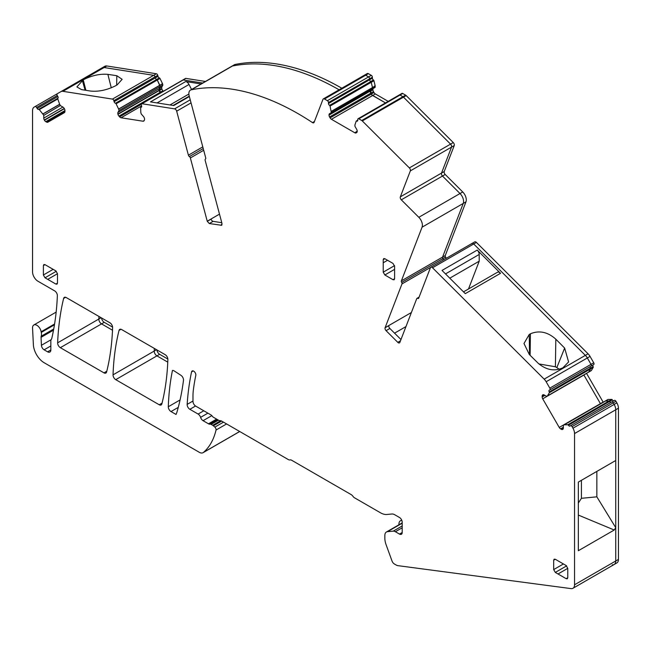 <?xml version="1.0" encoding="UTF-8"?>
<svg xmlns="http://www.w3.org/2000/svg" width="651" height="651" viewBox="0 0 651 651"><rect width="100%" height="100%" fill="white"/><g stroke="black" fill="none" stroke-linecap="round" stroke-linejoin="round"><path stroke-width="0.98" d="M530.109 355.267L530.427 333.784L529.239 334.468L523.982 343.508L529.312 354.486L538.247 363.307C546.287 370.069 554.497 371.575 562.887 367.823L568.6 361.94L564.645 348.065L555.824 339.179L555.409 366.765L556.841 367.587L564.645 348.065M559.282 369.296L556.841 367.587M538.922 363.95L555.409 366.765M530.427 333.784C539.256 330.147 547.719 331.945 555.824 339.179M547.45 395.898L588.642 372.12L590.514 368.954L549.322 392.74L547.45 395.898L588.642 372.12L590.514 368.954L593.224 367.392A0.789 0.456 -120 0 0 593.151 366.659L593.126 366.603A1.53 0.887 -120 0 1 593.151 364.885L591.018 366.122A1.53 0.887 -120 0 0 591.018 364.348A1.53 0.887 -120 0 1 591.018 366.122L549.826 389.9A1.53 0.887 -120 0 0 549.826 388.134L546.14 381.746A7.69 4.443 -120 0 0 544.163 379.151L432.516 267.773A2.303 1.326 -120 0 0 430.807 267.219A2.303 1.326 -120 0 0 430.433 267.691L418.699 298.134A1.53 0.887 -120 0 1 418.447 298.451A1.53 0.887 -120 0 1 417.722 298.394A1.53 0.887 -120 0 0 416.99 298.337A1.53 0.887 -120 0 0 416.738 298.654L399.828 342.507A2.303 1.326 -120 0 1 399.486 342.89A2.303 1.326 -120 0 1 397.785 342.345L386.076 330.667L389.868 328.478L400.975 339.553M591.018 366.122L593.728 364.552A1.53 0.887 -120 0 0 593.728 362.786L591.018 364.348L587.332 357.96A7.69 4.443 -120 0 0 585.347 355.365L473.708 243.987A2.303 1.326 -120 0 0 471.999 243.441A2.303 1.326 -120 0 0 471.625 243.905M449.792 278.172L479.209 261.189L479.209 254.451A4.215 2.433 -120 0 0 477.248 250.082L500.529 273.306A4.215 2.433 -120 0 0 497.397 272.297A4.215 2.433 -120 0 0 497.226 272.419M477.248 250.082L442.021 270.425L465.294 293.642L500.529 273.306M389.868 328.478A2.303 1.326 -120 0 1 388.867 325.59L385.075 327.787A2.303 1.326 -120 0 0 386.076 330.667M385.075 327.787L401.968 283.917A1.53 0.887 -120 0 0 401.675 282.388A1.53 0.887 -120 0 1 401.382 280.866L442.574 257.08L463.252 203.413A7.666 4.427 -120 0 0 460.013 193.526L442.493 176.047L401.301 199.824L418.821 217.304L460.013 193.526L442.493 176.047L445.203 174.476L462.723 191.955L460.013 193.526A7.666 4.427 -120 0 1 463.252 203.413L422.06 227.199L401.382 280.866M422.06 227.199A7.666 4.427 -120 0 0 418.821 217.304M400.332 196.862L441.524 173.076L451.534 147.102L410.342 170.879L400.332 196.862A2.303 1.326 -120 0 0 401.301 199.824M410.342 170.879A2.303 1.326 -120 0 0 409.365 167.909L450.557 144.131L403.474 97.154A2.303 1.326 -120 0 0 402.912 96.722L400.023 95.054A1.53 0.887 -120 0 0 399.258 94.973L358.066 118.759A1.53 0.887 -120 0 0 357.749 119.459L357.749 120.394L356.707 121.045A1.53 0.887 -120 0 0 357.432 121.102A1.53 0.887 -120 0 0 357.749 120.394M454.243 145.531A2.303 1.326 -120 0 0 453.267 142.569L450.557 144.131A2.303 1.326 -120 0 1 451.534 147.102L454.243 145.531L444.234 171.514L441.524 173.076L451.534 147.102A2.303 1.326 -120 0 0 450.557 144.131L403.474 97.154L362.281 120.931L409.365 167.909M362.281 120.931A2.303 1.326 -120 0 0 361.72 120.5L402.912 96.722L400.023 95.054A1.53 0.887 -120 0 0 399.258 94.973L401.968 93.41A1.53 0.887 -120 0 1 402.733 93.484L405.622 95.152L402.912 96.722A2.303 1.326 -120 0 1 403.474 97.154L406.183 95.591L453.267 142.569M402.733 93.484L358.831 118.832L361.72 120.5M358.831 118.832A1.53 0.887 -120 0 0 358.066 118.759M356.667 121.021A0.789 0.456 -120 0 0 356.187 121.184L354.974 124.797A2.685 1.546 -120 0 1 354.901 124.968L354.982 126.4L356.65 129.289A2.734 1.579 -120 0 1 357.204 131.16L354.795 132.771A2.734 1.579 -120 0 0 356.138 132.91L356.65 132.609A2.734 1.579 -120 0 0 357.204 131.38M329.577 113.665L372.518 88.739L329.577 113.665A2.71 1.562 -120 0 0 329.024 114.893L329.024 115.105A2.71 1.562 -120 0 0 329.577 116.977L330.09 117.872A2.71 1.562 -120 0 0 331.432 119.288L354.795 132.771M331.245 112.696L372.518 88.739L372.518 87.665L374.284 86.648M331.31 111.345L372.502 87.568L371.233 82.303L330.041 106.08L331.326 112.525M330.041 106.08A0.789 0.456 -120 0 0 329.569 105.381L370.761 81.595L329.569 105.381M328.478 103.501L369.67 79.715A1.53 0.887 -120 0 0 370.712 81.57L373.422 80.008A1.53 0.887 -120 0 1 372.38 78.153L372.38 77.217L369.67 78.779L369.67 79.715L369.67 78.779A1.53 0.887 -120 0 0 368.588 76.899A1.53 0.887 -120 0 1 369.67 78.779L328.478 102.557L328.478 103.501A1.53 0.887 -120 0 0 329.52 105.348M328.478 102.557A1.53 0.887 -120 0 0 327.396 100.685L368.588 76.899L365.691 75.223A2.303 1.326 -120 0 0 364.536 75.109A2.303 1.326 -120 0 0 364.161 75.581M372.38 77.217A1.53 0.887 -120 0 0 371.298 75.337L368.588 76.899L365.691 75.223L324.499 99.009L327.396 100.685M324.499 99.009A2.303 1.326 -120 0 0 323.344 98.895A2.303 1.326 -120 0 0 322.969 99.359L314.116 122.323A2.303 1.326 -120 0 1 313.741 122.795A2.303 1.326 -120 0 1 312.472 122.6A269.815 155.776 -120 0 0 191.256 89.805A7.666 4.427 -120 0 0 190.458 90.107A7.666 4.427 -120 0 0 189.197 95.941L205.724 157.9A1.53 0.887 -120 0 1 205.472 159.072A1.53 0.887 -120 0 1 205.431 159.088A1.53 0.887 -120 0 0 205.391 159.113A1.53 0.887 -120 0 0 205.138 160.276L222.032 223.659L221.031 225.384L221.999 224.823M221.625 225.287L209.321 223.545L207.27 221.34L190.369 157.957A1.53 0.887 -120 0 0 189.384 156.574A1.53 0.887 -120 0 1 188.408 155.182L202.786 146.882M191.052 102.882L176.673 111.183L188.408 155.182M176.673 111.183A2.303 1.326 -120 0 0 174.59 108.863L141.991 103.745A1.53 0.887 -120 0 0 141.601 103.802A1.53 0.887 -120 0 0 141.34 104.974L141.625 106.015A1.53 0.887 -120 0 1 141.373 107.179A1.53 0.887 -120 0 1 141.015 107.252L141.609 106.902M141.625 106.87L141.015 107.252M140.974 107.244A0.789 0.456 -120 0 0 140.657 107.651L140.795 112.265A2.685 1.546 -120 0 1 140.787 112.501L141.275 114.047L143.415 116.431A2.734 1.579 -120 0 1 144.392 118.238L144.457 118.482A2.734 1.579 -120 0 1 144.392 120.118L144.091 120.704A2.734 1.579 -120 0 1 143.708 121.102A2.734 1.579 -120 0 1 143.017 121.216L121.07 117.774A2.71 1.562 -120 0 1 119.613 116.863L141.291 104.347M117.977 114.324L159.169 90.538A2.71 1.562 -120 0 0 160.146 92.344L162.856 90.774A2.734 1.579 -120 0 1 161.879 88.975L161.814 88.731A2.734 1.579 -120 0 1 161.871 87.096L162.604 85.354L160.162 86.762L159.161 88.658L160.17 86.526L118.97 110.548L117.969 112.436A2.71 1.562 -120 0 0 117.912 114.08L117.977 114.324A2.71 1.562 -120 0 0 118.954 116.122L119.613 116.863M118.97 110.548L160.17 86.526L159.853 85.338L118.661 109.124L118.978 110.312M118.62 109.01L159.812 85.232L157.273 80.016L116.081 103.794L118.661 109.124M116.081 103.794A0.789 0.456 -120 0 0 115.512 103.249L156.704 79.463L115.512 103.249M114.12 101.694L155.312 77.908A1.53 0.887 -120 0 0 156.663 79.455L159.373 77.892A1.53 0.887 -120 0 1 158.022 76.346L157.745 75.304L155.036 76.867L155.312 77.908L155.036 76.867A1.53 0.887 -120 0 0 153.644 75.321A1.53 0.887 -120 0 1 155.036 76.867L113.844 100.653L114.12 101.694A1.53 0.887 -120 0 0 115.471 103.24M113.844 100.653A1.53 0.887 -120 0 0 112.452 99.098L62.911 91.319A7.69 4.443 -120 0 0 60.934 91.636L102.126 67.85A7.69 4.443 -120 0 1 104.103 67.541A7.69 4.443 -120 0 0 102.126 67.85L104.835 66.288A7.69 4.443 -120 0 1 106.813 65.971L156.354 73.758L153.644 75.321L104.103 67.541L62.911 91.319M57.849 98.285A0.789 0.456 -120 0 0 57.776 98.936L39.288 109.612A0.789 0.456 -120 0 0 38.686 109.344L57.874 98.268A1.53 0.887 -120 0 0 57.849 96.511L57.272 95.518A1.53 0.887 -120 0 1 57.272 93.744L60.934 91.636M60.356 105.503L43.763 115.398L60.356 105.503L59.648 104.266A2.685 1.546 -120 0 0 59.558 104.005L57.776 98.936M43.763 115.398L43.763 118.116A2.71 1.562 -120 0 0 44.317 119.987L44.455 120.223A2.71 1.562 -120 0 0 45.798 121.639L46.522 122.054A2.71 1.562 -120 0 0 47.865 122.193L64.384 112.656A2.734 1.579 -120 0 0 64.937 111.427L64.937 110.589A2.734 1.579 -120 0 0 64.384 108.717L64.246 108.481A2.734 1.579 -120 0 0 62.911 107.065L60.551 105.706M39.288 109.612L43.682 115.129M57.272 95.518L36.578 107.464L37.156 108.465A1.53 0.887 -120 0 0 38.653 109.36L38.686 109.344M36.578 107.464A1.53 0.887 -120 0 0 35.048 106.577L57.255 93.752M53.732 328.999L41.2 336.233A3.841 2.222 -120 0 0 41.062 337.332L41.42 345.299A3.833 2.213 -120 0 0 44.122 349.823L47.596 351.825A4.598 2.653 -120 0 0 49.891 352.053A4.598 2.653 -120 0 0 50.843 349.945L50.843 340.929A3.849 2.222 -120 0 1 51.226 339.545A7.763 4.484 -120 0 0 51.844 338.129A306.784 177.121 -120 0 0 57.361 295.709A3.833 2.213 -120 0 0 54.651 290.875L37.97 281.24A7.666 4.427 -120 0 1 32.55 271.858L32.55 110.613A7.747 4.467 -120 0 1 34.137 107.106L35.048 106.577M41.2 336.233A7.714 4.451 -120 0 0 41.265 332.417A7.755 4.476 -120 0 1 41.135 331.766A6.136 3.54 -120 0 0 38.132 326.232A6.136 3.54 -120 0 0 33.819 324.995A6.136 3.54 -120 0 0 32.558 328.104L33.38 344.729A15.331 8.854 -120 0 0 44.203 362.762L199.271 452.282A7.666 4.427 -120 0 0 203.104 452.665A7.666 4.427 -120 0 0 203.494 452.38A91.978 53.105 -120 0 0 216.026 430.042A2.303 1.326 -120 0 0 214.863 427.121L223.488 422.141M402.196 527.798L395.401 531.721L399.486 534.08A3.833 2.213 -120 0 0 401.398 534.268A3.833 2.213 -120 0 0 402.196 532.518L402.196 522.192A3.833 2.213 -120 0 0 399.486 517.496L394.693 514.729A7.698 4.443 -120 0 0 391.983 514.005L386.743 514.477A17.715 10.229 -120 0 1 380.51 512.801L354.494 497.787A3.857 2.23 -120 0 1 352.875 496.217A3.857 2.23 -120 0 0 351.247 494.654L291.624 460.233A3.857 2.23 -120 0 0 289.996 459.923A3.857 2.23 -120 0 1 288.377 459.606L221.633 421.075L213.382 425.811L214.863 427.121M213.382 425.811A3.841 2.213 -120 0 0 212.682 425.298L220.616 420.717M218.443 420.172L211.127 424.395L212.682 425.298M211.127 424.395A1.92 1.107 -120 0 0 210.558 424.216L217.995 419.919M207.905 413.149L200.589 417.372A3.833 2.213 -120 0 0 203.071 420.684L208.483 423.809A3.849 2.222 -120 0 0 209.63 424.175L210.558 424.216M200.589 417.372A3.833 2.213 -120 0 0 198.107 414.06L203.796 410.781M221.633 421.075A3.849 2.222 -120 0 0 220.209 420.725A3.849 2.222 -120 0 1 218.777 420.367L213.357 417.234A2.311 1.335 -120 0 1 212.413 416.339A3.857 2.23 -120 0 0 210.834 414.842L195.691 406.102A3.833 2.213 -120 0 1 192.981 401.407L192.981 396.304A61.34 35.414 -120 0 1 193.396 389.656A262.556 151.585 -120 0 1 195.796 375.391A3.068 1.774 -120 0 0 194.714 372.038A3.068 1.774 -120 0 0 192.143 370.989A3.068 1.774 -120 0 0 191.557 371.884A306.711 177.08 -120 0 0 187.154 404.385A3.833 2.213 -120 0 0 189.856 409.3L198.107 414.06M395.401 531.721A6.16 3.556 -120 0 0 393.228 531.143L402.196 525.967M402.196 523.201L387.557 531.647L393.228 531.143M387.557 531.647A7.666 4.427 -120 0 0 386.434 531.997A7.666 4.427 -120 0 0 384.847 535.504L384.847 538.157A15.396 8.886 -120 0 0 386.116 544.765L392.008 560.967A3.833 2.213 -120 0 0 394.4 564.01L396.06 564.962A7.682 4.435 -120 0 0 398.013 565.67L571.073 588.61A7.666 4.427 -120 0 0 572.961 588.284A7.666 4.427 -120 0 0 574.548 584.777L574.548 433.55A7.747 4.467 -120 0 0 572.961 428.203L572.05 426.633A1.53 0.887 -120 0 0 570.52 425.746L569.942 426.079A1.53 0.887 -120 0 1 568.445 425.241L568.413 425.193A0.789 0.456 -120 0 0 567.81 424.769L564.311 424.802A2.685 1.546 -120 0 1 564.124 424.794L563.335 425.38L563.335 428.106L561.3 429.278A2.734 1.579 -120 0 0 562.643 429.408L562.781 429.334A2.734 1.579 -120 0 0 563.335 428.106M547.401 395.946L546.547 396.304L544.187 394.945A2.71 1.562 -120 0 0 542.853 394.815L542.714 394.888A2.71 1.562 -120 0 0 542.161 396.117L542.161 396.964A2.71 1.562 -120 0 0 542.714 398.827L559.233 427.438A2.734 1.579 -120 0 0 560.576 428.854L561.3 429.278M549.322 392.74A0.789 0.456 -120 0 0 549.249 392L549.224 391.951A1.53 0.887 -120 0 1 549.249 390.234L549.826 389.9M171.01 411.562L176.047 414.467L176.633 412.97A30.662 17.707 -120 0 0 177.113 411.546A306.711 177.08 -120 0 0 183.484 380.347A3.833 2.213 -120 0 0 180.978 375.342L174.167 370.915A3.833 2.213 -120 0 0 172.45 370.476A283.608 163.743 -120 0 0 168.3 406.745A3.833 2.213 -120 0 0 171.01 411.562L178.268 407.371M57.638 342.833A3.833 2.213 -120 0 0 60.348 347.675L103.973 372.86A3.833 2.213 -120 0 0 105.893 373.047A3.833 2.213 -120 0 0 106.601 372.014A283.828 163.865 -120 0 0 112.607 327.583A3.833 2.213 -120 0 0 109.897 322.774L66.256 297.572A3.833 2.213 -120 0 0 64.335 297.385A3.833 2.213 -120 0 0 63.619 298.435A306.808 177.137 -120 0 0 57.638 342.833L98.83 319.047A3.833 2.213 -120 0 0 101.54 323.889L112.501 330.22L101.54 323.889L60.348 347.675M121.672 329.569A3.833 2.213 -120 0 0 119.751 329.373A3.833 2.213 -120 0 0 119.043 330.407A283.828 163.865 -120 0 0 113.038 374.838A3.833 2.213 -120 0 0 115.74 379.655L159.235 404.767A3.833 2.213 -120 0 0 161.155 404.955A3.833 2.213 -120 0 0 161.863 403.921A283.828 163.865 -120 0 0 167.868 359.49A3.833 2.213 -120 0 0 165.167 354.673L121.672 329.569M392.976 263.403L394.604 266.218L394.604 278.734L394.132 279.792L392.976 279.678L384.847 274.982L383.219 272.167L383.219 259.651L383.699 258.593L384.847 258.707L392.976 263.403M55.856 270.914L57.483 273.729L57.483 283.12L57.003 284.17L55.856 284.056L45.017 277.798L43.389 274.982L43.389 265.6L43.869 264.542L45.017 264.656L55.856 270.914M566.15 565.532L567.77 568.347L567.77 577.73L567.298 578.788L566.15 578.674L555.311 572.416L553.684 569.601L553.684 560.21L554.156 559.16L555.311 559.274L566.15 565.532M57.874 98.268L38.653 109.36M42.958 113.892L59.64 104.258M59.697 104.363L43.031 113.99M116.806 75.719L107.879 74.36C99.855 73.677 91.645 75.508 83.238 79.845L76.891 86.925L81.481 89.602L90.294 91.026C98.228 91.905 106.585 90.188 115.39 85.891L117.18 84.858L122.136 79.316L116.806 75.719L116.667 85.151M161.635 85.916L160.17 86.526L157.273 80.016A0.789 0.456 -120 0 0 156.704 79.463L159.414 77.9A0.789 0.456 -120 0 1 159.983 78.445L162.563 83.776L159.853 85.338L162.522 83.662M117.969 112.436L159.161 88.658A2.71 1.562 -120 0 0 159.104 90.294L117.912 114.08M161.871 87.096L159.161 88.658A2.71 1.562 -120 0 0 159.104 90.294L161.814 88.731M160.398 92.198L159.78 90.188L159.169 90.538A2.71 1.562 -120 0 0 160.146 92.344L160.594 92.841L160.146 92.344L118.954 116.122M141.991 103.745L183.183 79.959A1.53 0.887 -120 0 0 182.785 80.024L185.502 78.454A1.53 0.887 -120 0 1 185.893 78.397L183.183 79.959L202.721 83.027L183.183 79.959A1.53 0.887 -120 0 0 182.785 80.024L141.601 103.802M219.493 214.13L207.23 221.21M341.816 88.227A269.815 155.776 -120 0 0 235.157 64.465L232.448 66.028A269.815 155.776 -120 0 1 339.106 89.797A269.815 155.776 -120 0 0 232.448 66.028A7.666 4.427 -120 0 0 231.65 66.329L190.458 90.107M331.326 111.451L372.518 87.665L371.233 82.303A0.789 0.456 -120 0 0 370.761 81.595L373.471 80.032A0.789 0.456 -120 0 1 373.943 80.74L375.228 86.103L374.878 87.511L375.228 87.177M329.024 115.105L370.216 91.107A2.71 1.562 -120 0 1 370.769 89.879A2.71 1.562 -120 0 0 370.216 91.107L329.024 114.893M371.021 93.052L370.826 90.977L370.216 91.327A2.71 1.562 -120 0 0 370.769 93.199L373.479 91.628A2.734 1.579 -120 0 1 372.925 89.765L372.925 89.545A2.734 1.579 -120 0 1 373.479 88.316L371.794 89.293L370.216 91.327A2.71 1.562 -120 0 0 370.769 93.199L371.282 94.086A2.71 1.562 -120 0 0 371.941 94.956A2.734 1.579 -120 0 0 372.624 95.502L385.482 102.923L371.941 94.956A2.734 1.579 -120 0 0 372.624 95.502L375.334 93.939L388.191 101.361M356.707 121.045L357.749 120.443M441.524 173.076A2.303 1.326 -120 0 0 442.493 176.047A2.303 1.326 -120 0 1 441.524 173.076M445.886 258.52A1.53 0.887 -120 0 0 445.577 257.039L442.867 258.61A1.53 0.887 -120 0 1 443.176 260.083A1.53 0.887 -120 0 0 442.867 258.61A1.53 0.887 -120 0 1 442.574 257.08L463.252 203.413L465.961 201.851L445.284 255.517L442.574 257.08A1.53 0.887 -120 0 0 442.867 258.61L401.675 282.388M411.399 312.504L385.099 327.689M405.98 326.566L394.563 333.157M593.151 366.659L590.441 368.222A0.789 0.456 -120 0 1 590.514 368.954A0.789 0.456 -120 0 0 590.441 368.222L590.416 368.173A1.53 0.887 -120 0 1 590.441 366.448A1.53 0.887 -120 0 0 590.416 368.173L549.224 391.951M593.126 366.603L549.249 392M586.543 373.349A2.734 1.579 -120 0 0 586.616 373.479L603.135 402.09L600.425 403.661L583.906 375.049A2.734 1.579 -120 0 1 583.833 374.911A2.734 1.579 -120 0 0 583.906 375.049L600.425 403.661A2.734 1.579 -120 0 0 600.507 403.791A2.734 1.579 -120 0 1 600.425 403.661L559.233 427.438M568.413 425.193L609.605 401.415A0.789 0.456 -120 0 0 609.002 400.983L605.503 401.024A2.685 1.546 -120 0 1 605.316 401.008A2.685 1.546 -120 0 0 605.503 401.024L608.213 399.454A2.685 1.546 -120 0 1 608.026 399.445L564.124 424.794M612.314 399.844L609.629 401.464L612.314 399.844A0.789 0.456 -120 0 0 611.712 399.421L567.81 424.769M564.311 424.802L605.503 401.024L609.002 400.983A0.789 0.456 -120 0 1 609.605 401.415L568.445 425.241M609.629 401.464A1.53 0.887 -120 0 0 611.134 402.302A1.53 0.887 -120 0 1 609.629 401.464M578.34 515.071L614.227 530.012L578.34 550.73L578.34 482.082L615.74 460.493L615.74 409.764A7.747 4.467 -120 0 0 614.153 404.426L613.242 402.847A1.53 0.887 -120 0 0 611.712 401.968L570.52 425.746M612.265 564.832A7.666 4.427 -120 0 0 614.153 564.498A7.666 4.427 -120 0 0 615.74 560.991L615.74 527.668L614.227 530.012M581.408 480.316L581.408 498.308L596.853 496.835L596.853 471.397M596.853 496.835L615.74 527.668M581.408 498.308L578.34 503.044M101.141 317.712L98.83 319.047A306.808 177.137 -120 0 1 98.952 316.451A306.808 177.137 -120 0 0 98.83 319.047A3.833 2.213 -120 0 0 101.54 323.889L104.25 322.326L112.599 327.144M156.557 349.709L154.23 351.06A283.828 163.865 -120 0 1 154.336 348.423A283.828 163.865 -120 0 0 154.23 351.06A3.833 2.213 -120 0 0 156.932 355.869L167.763 362.127L156.932 355.869L115.74 379.655M479.209 261.189L468.5 288.987M221.788 222.715L213.113 221.348A2.303 1.326 60 0 1 211.062 219.151L207.27 221.34M191.565 89.472L189.01 84.475A4.215 2.433 -120 0 0 185.706 81.546L150.479 101.89L173.752 105.543L189.36 96.535M169.992 104.957L188.888 94.045M185.706 81.546L201.094 83.963M401.724 520.157L401.138 520.491L401.797 520.336M401.138 520.491A7.283 4.207 -120 0 0 400.446 520.759A7.283 4.207 -120 0 0 398.941 524.096L398.941 524.779M590.571 370.899L591.165 370.557A2.685 1.546 -120 0 0 591.084 370.728L590.433 371.103M587.934 372.543L590.359 371.143M588.594 372.169L590.433 371.078M593.224 367.392L591.352 370.549M618.45 559.429L615.74 560.991A7.666 4.427 -120 0 1 614.153 564.498L616.863 562.936A7.666 4.427 -120 0 0 618.45 559.429L618.45 408.201A7.747 4.467 -120 0 0 616.863 402.855L614.153 404.426L613.242 402.847A1.53 0.887 -120 0 0 611.712 401.968L614.422 400.398A1.53 0.887 -120 0 1 615.952 401.285L616.863 402.855M574.548 584.777L615.74 560.991L615.74 409.764A7.747 4.467 -120 0 0 614.153 404.426L572.961 428.203M612.347 399.901A1.53 0.887 -120 0 0 613.844 400.731M608.213 399.454L611.712 399.421M593.728 362.786L590.042 356.398A7.69 4.443 -120 0 0 588.065 353.802L476.418 242.424A2.303 1.326 -120 0 0 474.709 241.879L430.807 267.219M549.826 388.134L591.018 364.348L587.332 357.96A7.69 4.443 -120 0 0 585.347 355.365L473.708 243.987A2.303 1.326 -120 0 0 471.999 243.441M445.284 255.517A1.53 0.887 -120 0 0 445.577 257.039M465.961 201.851A7.666 4.427 -120 0 0 462.723 191.955M444.234 171.514A2.303 1.326 -120 0 0 445.203 174.476M406.183 95.591A2.303 1.326 -120 0 0 405.622 95.152M373.479 91.628L373.991 92.523A2.734 1.579 -120 0 0 375.334 93.939M329.577 116.977L370.769 93.199L371.282 94.086A2.71 1.562 -120 0 0 371.941 94.956L371.404 94.021L373.991 92.523M374.284 86.249L374.886 85.908A2.685 1.546 -120 0 0 374.96 86.168L375.228 86.103M374.96 86.168L374.309 86.542M372.437 88.918L374.04 87.861L372.518 88.739L372.502 87.568L374.301 86.526M372.38 78.153L369.67 79.715A1.53 0.887 -120 0 0 370.712 81.57L370.761 81.595A0.789 0.456 -120 0 1 371.233 82.303L373.943 80.74M368.401 73.661A2.303 1.326 -120 0 0 367.245 73.547L364.536 75.109A2.303 1.326 -120 0 1 365.691 75.223L368.401 73.661L371.298 75.337M235.157 64.465A7.666 4.427 -120 0 0 234.36 64.758L231.65 66.329A7.666 4.427 -120 0 1 232.448 66.028L191.256 89.805M162.856 90.774L163.303 91.27M162.872 85.2L162.563 83.776M158.022 76.346L155.312 77.908A1.53 0.887 -120 0 0 156.663 79.455L156.704 79.463A0.789 0.456 -120 0 1 157.273 80.016L159.983 78.445M157.745 75.304A1.53 0.887 -120 0 0 156.354 73.758M112.452 99.098L153.644 75.321L104.103 67.541L106.813 65.971M101.548 317.948A3.833 2.213 -120 0 0 104.25 322.326M156.948 349.937A3.833 2.213 -120 0 0 159.65 354.307L167.86 359.051M113.038 374.838L154.23 351.06A3.833 2.213 -120 0 0 156.932 355.869L159.65 354.307M185.893 78.397L205.431 81.465M529.239 334.468L529.548 354.714M588.065 353.802L544.163 379.151M590.042 356.398L546.14 381.746M479.209 254.451L445.512 273.908M476.418 242.424L432.516 267.773M37.156 108.465L57.849 96.511M43.763 118.116L62.911 107.065M64.246 108.481L44.317 119.987M44.455 120.223L64.384 108.717M64.937 110.589L45.798 121.639M46.522 122.054L64.937 111.427M141.601 105.918L121.07 117.774M144.164 120.557L143.017 121.216M190.23 99.831L174.59 108.863M203.234 148.574L189.384 156.574M203.69 150.267L190.369 157.957M314.457 121.46L312.472 122.6M330.09 117.872L371.404 94.021M372.592 95.526L331.432 119.288M430.62 267.374L401.968 283.917M418.853 297.743L417.722 298.394M590.441 366.448L549.249 390.234M544.187 394.945L542.161 396.117M544.92 395.369L542.161 396.964M586.616 373.479L583.801 374.935M583.874 375.066L542.714 398.827M563.335 427.259L560.576 428.854M615.952 401.285L572.05 426.633M618.45 408.201L574.548 433.55M399.486 534.08L402.196 532.518M193.209 370.932L191.557 371.884M192.981 401.016L187.154 404.385M195.552 406.012L189.856 409.3M211.827 415.631L203.071 420.684M208.483 423.809L216.612 419.114M217.507 419.626L209.63 424.175M226.597 423.939L216.026 430.042M239.682 431.491L203.494 452.38M54.586 323.995L41.135 331.766M54.456 324.792L41.265 332.417M53.52 330.138L41.062 337.332M51.136 339.692L41.42 345.299M50.843 345.941L44.122 349.823M50.843 349.945L47.596 351.825M65.613 297.287L63.619 298.435M106.797 371.233L103.973 372.86M162.058 403.14L159.235 404.767M121.005 329.276L119.043 330.407M180.075 399.95L168.3 406.745M400.511 340.774L397.785 342.345M209.321 223.545L213.113 221.348M392.976 279.678L394.604 278.734M384.847 274.982L394.604 269.351M383.219 272.167L394.539 265.632M383.219 262.776L387.557 260.27L383.219 262.768M383.219 259.651L384.847 258.707M55.856 284.056L57.483 283.12M57.483 273.721L47.718 279.36L57.483 273.729M45.017 277.798L56.328 271.272M43.389 274.982L53.146 269.351M43.389 265.6L45.017 264.656M566.15 578.674L567.77 577.73M567.77 568.339L558.013 573.979L567.77 568.347M555.311 572.416L566.622 565.882M553.684 569.601L563.44 563.961M553.684 560.21L555.311 559.274M82.327 80.374L85.086 90.18M83.238 79.845L85.883 90.31M107.879 74.36L111.272 87.836M189.01 84.475L157.062 102.923M372.925 89.765L370.826 90.977M370.875 90.725L372.925 89.545M370.769 89.879L371.794 89.293M373.91 88.064L374.878 87.511M374.04 87.861L374.96 87.332M161.879 88.975L159.78 90.188M160.187 88.064L159.764 89.911M161.692 85.655L162.612 85.118M497.397 272.297L463.512 291.868M141.641 106.805L140.819 107.285M364.536 75.109L323.344 98.895M357.749 120.191L356.325 121.013M419.089 297.133L416.99 298.337M614.153 564.498L572.961 588.284M402.196 522.899L386.434 531.997M239.723 431.523L203.104 452.665M56.157 312.106L33.819 324.995M189.254 96.145L173.133 105.446M401.675 520.051L400.446 520.759"/></g></svg>
